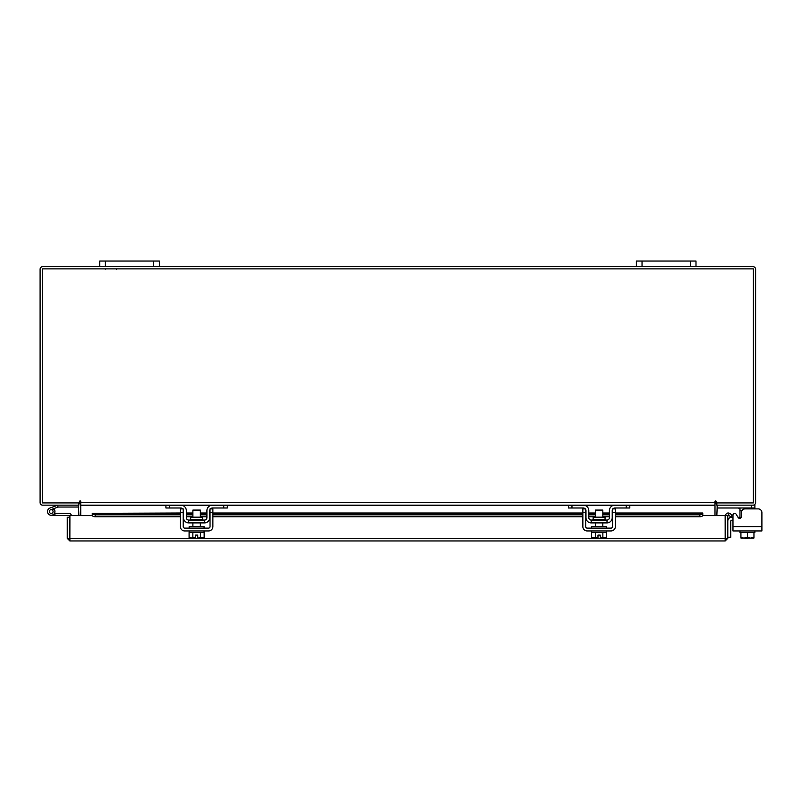 <?xml version="1.0" encoding="UTF-8"?>
<svg xmlns="http://www.w3.org/2000/svg" width="802" height="802" viewBox="0 0 802 802"><rect width="100%" height="100%" fill="white"/><g stroke="black" fill="none" stroke-linecap="round" stroke-linejoin="round"><path stroke-width="1.2" d="M49.453 512.177A1.865 1.865 0 0 1 50.566 509.781L58.095 507.044L57.453 505.29L49.924 508.037A3.729 3.729 0 0 0 47.699 512.809A3.729 3.729 0 0 0 52.481 515.034A3.729 3.729 0 0 0 53.834 508.899L52.521 510.212A1.865 1.865 0 0 1 51.839 513.29A1.865 1.865 0 0 1 49.343 511.536M58.095 507.044L78.867 507.024M58.225 505.16A2.256 2.256 0 0 0 57.453 505.29M53.062 511.536A1.865 1.865 0 0 0 50.566 509.781M47.478 511.536A3.729 3.729 0 0 0 51.208 515.265L69.483 515.646L69.483 517.25L67.248 517.25L67.248 538.342L69.864 540.949L69.904 515.616L92.35 515.616M54.476 513.33A3.729 3.729 0 0 0 53.604 508.679M71.338 515.616A2.256 2.256 0 0 0 69.092 513.4L54.927 513.4L54.927 515.265M49.884 512.849A1.865 1.865 0 0 0 51.208 513.4M690.332 266.655L690.332 261.051L695.996 261.051L695.996 266.655L636.367 266.655L636.367 261.051L642.031 261.051L642.031 266.655M690.332 261.051L642.031 261.051M714.993 504.217A2.617 2.617 0 0 1 716.848 502.964L716.848 505.16L754.893 505.16L754.893 508.889L758.171 508.889A3.729 3.729 0 0 1 761.9 512.608L761.9 530.944L732.978 530.944L732.978 520.237L731.675 520.237A0.892 0.892 0 0 0 730.772 521.13L730.772 537.23L727.795 537.23M727.795 521.13A3.88 3.88 0 0 1 731.675 517.25L732.978 517.25L732.978 515.315A1.784 1.784 0 0 1 736.316 514.423L738.051 517.42L736.316 514.423L737.95 517.25L739.985 517.25M745.028 538.693L747.414 538.693L745.028 538.693L745.028 538.102M747.414 538.102L747.414 538.693M153.693 266.655L153.693 261.051L159.357 261.051L159.357 266.655L99.729 266.655L99.729 261.051L105.393 261.051L105.393 266.655M153.693 261.051L105.393 261.051M758.171 508.889L745.118 508.889A3.729 3.729 0 0 0 741.389 512.608L741.389 516.528A1.784 1.784 0 0 1 738.051 517.42A1.784 1.784 0 0 0 739.985 518.272L739.985 508.679L738.201 507.987M741.93 510.673L739.985 510.673L739.895 508.288M754.893 507.987L717.148 507.987L717.148 505.17M754.893 530.944L754.893 532.438L740.928 532.438L753.96 532.438L753.96 537.52L753.96 532.438M739.985 530.944L739.985 532.438L740.928 532.438L740.928 537.52L743.885 538.102L747.444 537.52L750.401 538.102L753.96 537.52L753.87 538.102L753.96 537.52M747.444 532.438L747.444 537.52M740.928 537.52L740.918 532.438M750.993 538.102L753.87 538.102M744.477 538.102L750.401 538.102M741.008 538.102L743.885 538.102M761.9 526.623L732.978 526.623L732.978 515.315M202.565 519.465L202.565 517.17L190.675 517.17L190.675 519.465L202.565 519.465L203.167 520.067M223.748 507.987L223.748 505.16L212.42 505.16A5.514 5.514 0 0 0 206.906 510.673L206.906 517.681A2.386 2.386 0 0 1 204.52 520.067L188.721 520.067A2.386 2.386 0 0 1 186.335 517.681L186.335 510.673A5.514 5.514 0 0 0 180.821 505.16L169.493 505.16L169.493 507.987L165.914 507.987L165.914 505.16L227.327 505.16L227.327 507.987L212.42 507.987L210.635 508.679M183.207 509.44A2.687 2.687 0 0 1 183.498 510.673L183.498 517.681A5.213 5.213 0 0 0 188.721 522.894L204.52 522.894A5.213 5.213 0 0 0 209.733 517.681L209.733 510.673A2.687 2.687 0 0 1 210.034 509.44M210.425 508.889A2.687 2.687 0 0 1 212.42 507.987M182.605 508.679L180.821 507.987L169.493 507.987M180.821 507.987A2.687 2.687 0 0 1 182.816 508.889M204.52 522.894L204.52 520.067M188.721 520.067L188.721 522.894M211.888 505.18L212.39 505.16M189.162 530.944L189.162 532.438L204.069 532.438L204.069 530.944M189.162 528.117L189.162 526.623L204.069 526.623L204.069 528.117M200.35 517.17L200.35 510.082L192.891 510.082L192.891 517.17M200.39 532.438L200.39 537.52L200.38 532.438M192.861 532.438L192.861 537.52L191.147 538.102L189.092 537.52L189.092 532.438M192.851 537.52L192.851 532.438M192.861 537.52L195.498 538.052L195.498 535.094L197.733 535.094L197.733 538.052L204.149 537.52L204.149 532.438M202.435 538.102L203.808 537.701M191.147 538.102L195.498 538.052M189.092 537.52L190.806 538.102M197.733 538.052L202.094 538.102M180.37 512.608L180.37 508.889L183.207 508.889L183.207 512.608L180.37 512.608L180.37 526.623A4.321 4.321 0 0 0 184.691 530.944L208.54 530.944A4.321 4.321 0 0 0 212.871 526.623L212.871 512.608L210.034 512.608L210.034 526.623A1.494 1.494 0 0 1 208.54 528.117L184.691 528.117A1.494 1.494 0 0 1 183.207 526.623L183.207 512.608M210.034 512.608L210.034 508.889L212.871 508.889L212.871 512.608M605.049 519.465L605.049 517.17L593.149 517.17L593.149 519.465L605.049 519.465L605.64 520.067M626.232 507.987L626.232 505.16L614.903 505.16A5.514 5.514 0 0 0 609.38 510.673L609.38 517.681A2.386 2.386 0 0 1 607.004 520.067L591.194 520.067A2.386 2.386 0 0 1 588.808 517.681L588.808 510.673A5.514 5.514 0 0 0 583.295 505.16L571.966 505.16L571.966 507.987L568.387 507.987L568.387 505.16L629.811 505.16L629.811 507.987L614.903 507.987L613.109 508.679M585.681 509.44A2.687 2.687 0 0 1 585.981 510.673L585.981 517.681A5.213 5.213 0 0 0 591.194 522.894L607.004 522.894A5.213 5.213 0 0 0 612.217 517.681L612.217 510.673A2.687 2.687 0 0 1 612.517 509.44M612.898 508.889A2.687 2.687 0 0 1 614.903 507.987M585.089 508.679L583.295 507.987L571.966 507.987M583.295 507.987A2.687 2.687 0 0 1 585.3 508.889M607.004 522.894L607.004 520.067M591.194 520.067L591.194 522.894M614.362 505.18L614.863 505.16M591.645 530.944L591.645 532.438L606.553 532.438L606.553 530.944M591.645 528.117L591.645 526.623L606.553 526.623L606.553 528.117M602.823 517.17L602.823 510.082L595.375 510.082L595.375 517.17M595.335 532.438L595.335 537.52L595.335 532.438M602.863 532.438L602.863 537.52L602.863 532.438M593.62 538.102L597.981 538.052L591.575 537.52L591.575 532.438M597.981 538.052L597.981 535.094L600.217 535.094L600.217 538.052L606.623 537.52L606.623 532.438M604.919 538.102L606.292 537.701M591.575 537.52L593.279 538.102M600.217 538.052L604.578 538.102M582.853 512.608L582.853 508.889L585.681 508.889L585.681 512.608L582.853 512.608L582.853 526.623A4.321 4.321 0 0 0 587.174 530.944L611.024 530.944A4.321 4.321 0 0 0 615.345 526.623L615.345 512.608L612.517 512.608L612.517 526.623A1.494 1.494 0 0 1 611.024 528.117L587.174 528.117A1.494 1.494 0 0 1 585.681 526.623L585.681 512.608M612.517 512.608L612.517 508.889L615.345 508.889L615.345 512.608M725.569 515.616L727.795 515.616L727.795 538.342L725.569 538.342L725.569 515.616A2.617 2.617 0 0 1 729.439 513.32L727.795 515.616M702.692 515.616L725.148 515.616L725.178 540.949L69.864 540.949L69.904 538.342L725.148 538.342L725.178 540.949L727.795 538.342M67.248 538.342L69.864 538.723M69.483 538.342L69.483 517.25M729.489 513.35L732.025 514.814L730.913 516.739L728.326 515.255M615.345 512.999L702.783 512.999L702.783 515.275A2.977 1.494 180 0 1 699.805 516.739L699.805 514.814A2.977 1.494 0 0 0 702.783 513.35L615.345 513.35M92.26 515.255L92.26 513.32A2.977 1.494 0 0 0 95.237 514.814L95.237 516.739A2.977 1.494 180 0 1 92.26 515.275L92.26 515.616M180.37 513.35L92.26 513.35L180.37 512.999M95.237 514.814L180.37 514.814M186.335 514.814L192.891 514.814M200.35 514.814L206.906 514.814M212.871 514.814L582.853 514.814M588.808 514.814L595.375 514.814M602.823 514.814L609.38 514.814M615.345 514.814L699.805 514.814M95.237 516.739L180.37 516.739M186.335 516.739L192.891 516.739M200.35 516.739L206.906 516.739M212.871 516.739L582.853 516.739M588.808 516.739L595.375 516.739M602.823 516.739L609.38 516.739M615.345 516.739L699.805 516.739M78.476 505.16L78.867 515.616M716.848 515.616L717.239 505.16M80.731 504.217A2.617 2.617 0 0 0 78.867 502.964L78.867 505.16L42.717 505.16A2.617 2.617 0 0 1 40.1 502.543L40.1 269.272A2.617 2.617 0 0 1 42.717 266.655L99.729 266.655M695.996 266.655L753.008 266.655A2.617 2.617 0 0 1 755.614 269.272L755.614 502.543A2.617 2.617 0 0 1 753.008 505.16M636.367 266.655L159.357 266.655M165.914 505.16L80.731 505.16L80.731 501.43A0.561 0.561 0 0 0 80.17 500.869A0.561 0.561 0 0 0 79.619 501.43L79.619 502.934L42.326 502.934L42.326 268.881L753.389 268.881L753.389 502.934L716.106 502.934L716.106 501.43A0.561 0.561 0 0 0 715.544 500.869A0.561 0.561 0 0 0 714.993 501.43L714.993 505.16L629.811 505.16M629.811 505.551L714.993 505.551L714.993 515.616M80.731 515.616L80.731 505.551L165.914 505.551M568.387 505.16L227.327 505.16M714.993 505.551L80.731 505.551M80.731 501.43A0.561 0.561 0 0 0 80.17 500.869A0.561 0.561 0 0 0 79.619 501.43M716.106 501.43A0.561 0.561 0 0 0 715.544 500.869A0.561 0.561 0 0 0 714.993 501.43M751.314 507.987L751.314 505.16M739.985 517.681L740.968 517.681M186.335 513.35L192.891 513.35M200.35 513.35L206.906 513.35M212.871 513.35L582.853 513.35M588.808 513.35L595.375 513.35M602.823 513.35L609.38 513.35M182.846 505.551L210.385 505.551M227.327 505.551L568.387 505.551M585.33 505.551L612.868 505.551M80.731 502.543L714.993 502.543M116.571 269.211L115.949 268.881M105.242 269.211L105.864 268.881M190.675 519.465L190.074 520.067M200.35 522.894L200.35 526.623M192.891 522.894L192.891 526.623M593.149 519.465L592.558 520.067M602.823 522.894L602.823 526.623M595.375 522.894L595.375 526.623M609.38 512.999L602.823 512.999M595.375 512.999L588.808 512.999M582.853 512.999L212.871 512.999M206.906 512.999L200.35 512.999M192.891 512.999L186.335 512.999"/></g></svg>
